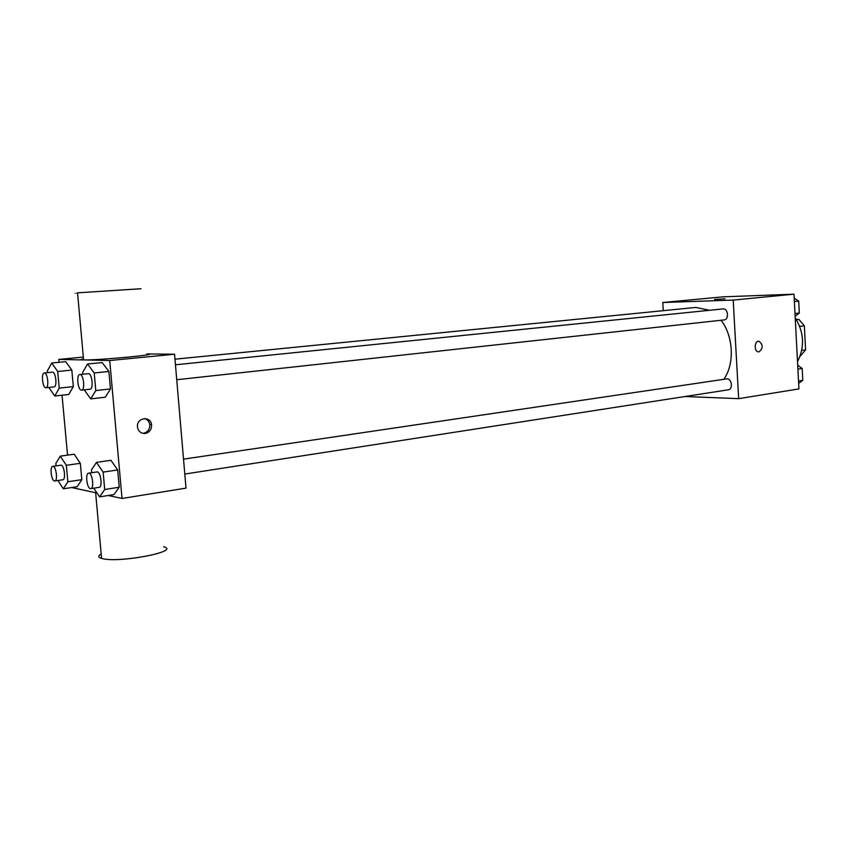 <?xml version="1.0" encoding="UTF-8"?>
<svg xmlns="http://www.w3.org/2000/svg" width="848" height="848" viewBox="0 0 848 848"><rect width="100%" height="100%" fill="white"/><g stroke="black" fill="none" stroke-linecap="round" stroke-linejoin="round"><path stroke-width="1.27" d="M796.304 319.431L798.848 319.378L804.36 325.833L805.6 349.864L800.003 356.467M801.763 350.394L805.6 349.864M799.738 326.385L804.36 325.833M796.442 319.654L798.848 319.378M797.512 361.64C804.879 347.023 804.116 332.416 795.223 317.809M663.253 310.686L662.776 302.513L723.09 296.832L793.993 294.182L798.933 388.914L738.661 398.666L685.046 396.514M662.776 302.513L733.202 300.075L793.993 294.182M733.202 300.075L738.661 398.666M758.992 351.867L758.462 351.878C753.883 351.74 754.328 340.642 758.886 341.225C763.221 344.638 763.253 348.189 758.992 351.867M723.779 379.332C734.792 364.216 733.52 335.999 721.033 320.268M709.553 310.294L695.816 307.442L174.974 359.181M723.768 319.961L724.044 319.94C729.312 319.643 728.146 308.121 722.931 308.926L175.451 364.788M184.811 474.053L728.252 389.815C733.467 389.285 731.676 377.879 726.545 378.918L183.528 459.15M714.535 299.482L725.051 298.825M758.981 351.867L758.451 351.878C753.883 351.74 754.328 340.642 758.886 341.225C763.211 344.638 763.253 348.189 758.981 351.867M83.517 358.916C80.083 359.52 80.115 359.87 83.613 359.944C99.449 360.336 165.074 354.008 146.746 353.923L174.55 354.231L186.009 488.119L122.027 498.476L108.29 495.486M59.021 362.308L58.756 359.414L109.721 360.517L174.55 354.231M109.721 360.517L122.027 498.476M145.209 433.487C140.694 433.572 138.107 431.261 137.44 426.555C136.772 417.46 150.626 415.7 151.548 424.678C151.75 429.438 149.64 432.374 145.209 433.487M65.741 361.672L71.815 370.078L73.331 386.614L68.752 394.468L73.331 386.614L71.815 370.078L65.741 361.672L51.696 363.008L57.696 371.488L59.233 388.13L54.738 396.016L48.813 387.43M110.929 460.305L117.681 469.951L119.229 487.229L114.003 494.575L119.229 487.229L117.681 469.951L110.929 460.305L96.46 462.372L103.138 472.103L104.707 489.508L99.576 496.875L93.746 488.172M67.554 455.143L62.042 395.21M97.011 493.038L71.688 487.536M102.173 362.573L108.883 371.466L110.452 388.946L105.279 397.214L110.452 388.946L108.883 371.466L102.173 362.573L87.567 363.993L94.213 372.961L95.792 390.557L90.725 398.867L84.217 389.847M74.221 454.221L80.327 463.305L81.821 479.671L77.189 486.688L81.821 479.671L80.327 463.305L74.221 454.221L60.293 456.139L66.335 465.298L67.851 481.77L63.314 488.819L57.95 480.509M58.756 359.414L83.348 357.093M101.188 553.956C97.997 555.758 98.039 557.21 101.304 558.302L101.59 558.387C117.692 563.613 182.055 551.253 163.558 546.78M141.065 288.733L77.528 292.836C74.062 293.111 74.062 293.154 77.539 292.973M144.52 418.552C147.414 419.4 149.153 421.371 149.757 424.477C149.958 429.226 147.849 432.162 143.429 433.275L142.634 433.328M56.085 465.881L55.851 463.358L60.293 456.139M62.476 479.767L62.816 479.777C66.197 479.65 64.088 464.365 60.812 465.202L52.788 466.347C49.64 466.421 51.262 480.646 54.452 480.964L54.791 480.975C58.141 480.848 56.032 465.51 52.788 466.347M66.335 465.298L80.327 463.305M67.851 481.77L81.821 479.671M63.314 488.819L77.189 486.688M47.446 372.675L47.297 371.064L51.696 363.008M53.901 386.879L54.06 386.879C57.473 386.889 55.745 371.477 52.406 372.177L44.308 372.982C41.011 372.961 42.527 387.875 45.803 387.737L45.972 387.737C49.354 387.748 47.605 372.283 44.308 372.982M57.696 371.488L71.815 370.078M59.233 388.13L73.331 386.614M54.738 396.016L68.752 394.468M91.701 472.728L91.446 469.94L96.46 462.372M98.718 487.324L99.131 487.335C102.894 487.144 100.605 471.011 96.948 471.944L88.605 473.184C85.107 473.301 86.835 488.236 90.386 488.618L90.789 488.628C94.52 488.448 92.22 472.251 88.605 473.184M103.138 472.103L117.681 469.951M104.707 489.508L119.229 487.229M99.576 496.875L114.003 494.575M82.765 374.254L82.606 372.495L87.567 363.993M89.846 389.211L90.047 389.211C93.852 389.19 92.008 372.908 88.277 373.682L79.86 374.551C76.182 374.54 77.783 390.26 81.44 390.133L81.631 390.133C85.404 390.112 83.549 373.777 79.86 374.551M94.213 372.961L108.883 371.466M95.792 390.557L110.452 388.946M90.725 398.867L105.279 397.214M797.692 365.244L802.187 368.467L802.802 380.317L798.636 383.349M797.894 369.103L802.187 368.467M798.519 380.985L802.802 380.317M794.205 298.083L798.689 301.114L799.314 313.05L795.148 316.315M794.385 301.559L798.689 301.114M795 313.527L799.314 313.05M176.734 379.734L724.044 319.94M95.633 492.741L101.59 558.387M83.613 359.944L77.528 292.836M149.757 424.477L151.548 424.678M54.791 480.975L62.816 479.777M45.972 387.737L54.06 386.879M90.789 488.628L99.131 487.335M81.631 390.133L90.047 389.211"/></g></svg>
